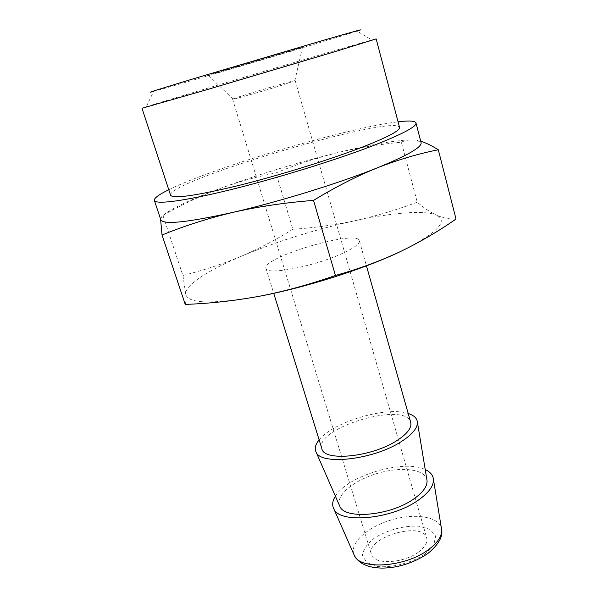 <?xml version="1.0" encoding="UTF-8"?>
<svg xmlns="http://www.w3.org/2000/svg" width="598" height="598" viewBox="0 0 598 598"><rect width="100%" height="100%" fill="white"/><g stroke="black" fill="none" stroke-linecap="round" stroke-linejoin="round"><path stroke-width="0.45" stroke-dasharray="2.99 2.24" d="M160.81 219.758L160.72 219.07C161.094 213.344 185.903 201.152 220.116 188.475C256.759 175.035 295.225 163.261 335.53 153.155C373.391 143.767 405.907 138.295 417.075 140.351L421.097 142.66M160.72 219.07C160.974 216.132 161.707 214.884 162.925 215.34C182.061 204.591 201.13 195.636 220.116 188.475C239.013 181.62 257.633 176.44 275.97 172.934C294.821 165.055 314.675 158.463 335.53 153.155C356.46 148.08 378.399 144.424 401.355 142.189C405.795 140.014 411.035 139.401 417.075 140.351M182.921 275.484L185.716 294.052C184.954 285.059 208.336 270.176 241.457 256.176C223.196 263.823 203.686 270.259 182.921 275.484L162.925 215.34M259.532 296.227C211.969 304.449 187.361 303.724 185.716 294.052C186.128 298.895 185.963 302.349 185.238 304.404M292.841 229.266C276.919 239.267 259.786 248.237 241.457 256.176C276.979 241.39 314.705 229.595 354.644 220.789C333.923 225.117 313.322 227.943 292.841 229.266L275.97 172.934M456.012 219.018C449.464 219.294 442.991 218.016 436.577 215.175C448.971 221.185 436.824 233.362 400.144 251.698M417.247 202.206C396.175 210.055 375.305 216.244 354.644 220.789C392.161 212.679 424.774 209.868 436.577 215.175C430.097 212.103 423.653 207.783 417.247 202.206L401.355 142.189M141.988 108.268L146.204 106.825L153.693 91.382C179.467 84.512 331.785 39.393 357.141 31.118L371.836 39.991L376.157 38.907M283.833 52.415L208.194 75.049C197.489 78.742 313.524 44.372 302.536 47.1L283.833 52.415M146.204 106.825C175.872 97.347 341.787 48.206 371.836 39.991M170.572 195.217C166.917 181.187 394.964 113.635 399.539 127.396M168.771 189.738C214.338 167.178 347.565 127.71 398.066 121.82M342.624 253.32C314.877 266.349 265.938 275.693 266.02 268.42C261.311 257.529 357.38 229.071 359.361 240.77C359.891 243.692 354.315 247.878 342.624 253.32M321.859 448.702C314.107 427.921 405.9 400.727 410.714 422.382M319.13 439.889C333.049 421.896 386.734 405.997 408.202 413.502M339.425 505.37C335.71 495.129 354.218 480.179 377.495 473.377C400.72 466.403 424.386 468.862 426.852 479.476M335.396 496.176C347.356 475.649 404.009 458.868 425.223 469.572M418.503 552.081C403.284 563.69 373.399 564.908 371.41 554.413C365.221 537.595 422.764 520.544 426.733 538.028C427.794 542.476 425.051 547.163 418.503 552.081M282.54 85.028C264.966 90.567 235.926 98.879 233.1 99.193L232.622 99.208C231.299 98.633 296.01 79.467 295.203 80.67L282.54 85.028M353.844 554.331C349.568 542.864 367.86 526.771 391.286 519.939C414.653 512.905 438.76 516.448 441.429 528.393M424.857 554.114C411.574 562.897 392.714 567.861 377.861 566.523L366.798 562.598L362.418 555.475C363.136 549.607 367.172 543.769 374.542 537.968C387.362 529.933 404.584 525.343 418.921 526.18L430.216 529.462L435.636 536.085L433.834 544.883L424.857 554.114M266.02 268.42L273.735 293.326M359.361 240.77L366.454 265.863M294.799 80.917L302.536 47.1M233.1 99.193L208.194 75.049M232.622 99.208L371.41 554.413M295.203 80.67L426.733 538.028"/><path stroke-width="0.9" d="M420.723 141.24C425.955 142.84 431.816 145.688 438.304 149.784C418.63 153.641 398.283 159.666 377.271 167.859C356.49 176.298 335.246 187.144 313.531 200.397C285.253 202.595 258.478 206.564 233.198 212.305C208.022 218.322 184.296 225.894 162.028 235.021L160.683 220.266M398.066 121.82C409.144 120.475 415.109 120.848 415.976 122.941L421.097 142.66C422.106 147.086 407.5 155.487 377.271 167.859C339.746 183.018 279.124 201.773 233.198 212.305C187.376 222.478 163.247 224.968 160.81 219.758L154.366 200.435C153.948 198.207 158.747 194.642 168.771 189.738M162.028 235.021L185.238 304.404C209.763 303.522 234.528 300.801 259.532 296.227C284.454 291.39 309.757 284.476 335.441 275.476C358.411 269.048 379.977 261.124 400.144 251.698C364.092 268.973 305.017 287.765 259.532 296.227M400.144 251.698C420.058 242.063 438.678 231.172 456.012 219.018L438.304 149.784M357.141 31.118C367.15 27.844 355.115 31.141 321.029 41L194.425 78.473C156.982 89.797 143.408 94.103 153.693 91.382M333.138 52.198L206.116 89.909L141.988 108.268L170.572 195.217C172.919 198.947 194.739 195.92 236.023 186.128C275.91 176.35 326.658 160.742 359.63 148.177C386.891 137.63 400.189 130.7 399.539 127.396L376.157 38.907L333.138 52.198M415.976 122.941C416.799 126.627 401.938 134.415 371.395 146.316C333.916 160.675 275.327 178.742 229.378 190.007C183.324 201.302 155.51 204.673 154.366 200.435M366.454 265.863L410.714 422.382C411.955 427.787 407.268 433.909 396.638 440.756C371.47 457.193 323.712 461.746 321.859 448.702L273.735 293.326M408.202 413.502C413.868 415.296 416.933 418.151 417.397 422.068C417.71 427.974 412.314 434.507 401.206 441.653C373.563 459.772 320.782 465.663 316.088 452.081C314.346 448.545 315.355 444.478 319.13 439.889M426.852 479.476L427.032 480.553C427.413 486.383 422.898 492.588 413.472 499.158C390.12 515.797 344.747 519.759 339.858 506.371L339.425 505.37M425.223 469.572C430.194 471.859 432.922 475.066 433.408 479.192C433.849 485.808 428.729 492.857 418.047 500.354C391.376 519.468 339.298 523.998 333.766 508.704C331.927 504.981 332.473 500.803 335.396 496.176M335.441 275.476L313.531 200.397M441.429 528.393L441.623 529.596C442.101 536.032 437.721 542.707 428.482 549.629C405.481 567.255 359.914 570.305 354.33 555.452L353.844 554.331M427.032 480.553L417.397 422.068M339.858 506.371L316.088 452.081M333.766 508.704L354.33 555.452C357.806 561.903 364.436 565.917 374.243 567.502C380.724 568.122 383.012 568.698 395.861 566.822C408.128 564.22 418.892 559.706 428.146 553.27C438.603 544.442 443.096 536.548 441.623 529.596L433.408 479.192"/></g></svg>
